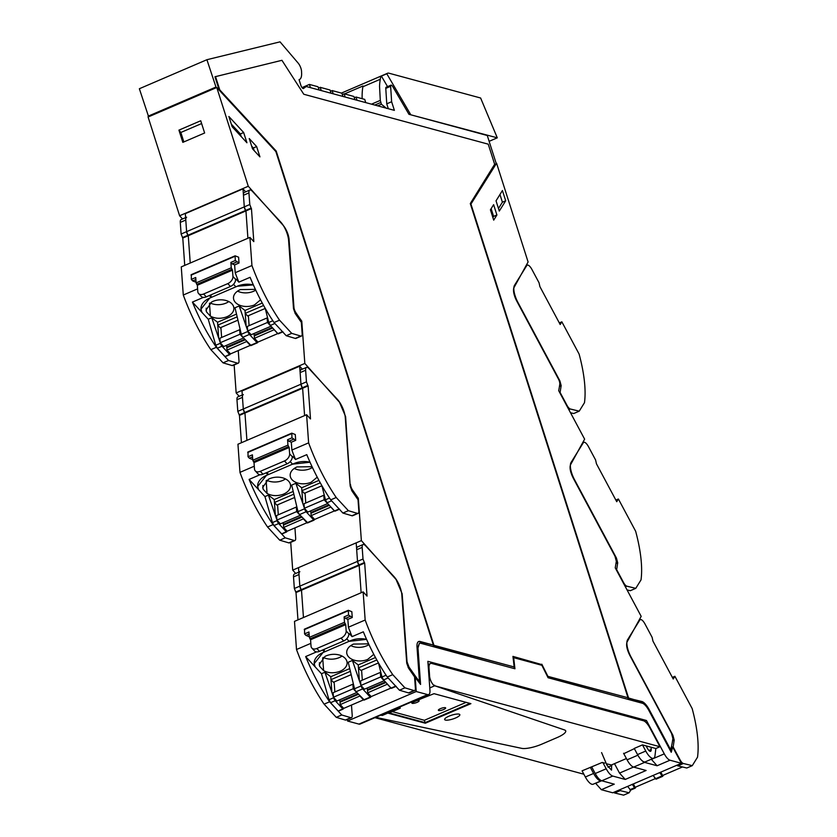 <?xml version="1.0" encoding="UTF-8"?>
<svg xmlns="http://www.w3.org/2000/svg" width="837" height="837" viewBox="0 0 837 837"><rect width="100%" height="100%" fill="white"/><g stroke="black" fill="none" stroke-linecap="round" stroke-linejoin="round"><path stroke-width="1.26" d="M614.484 763.668L619.516 773.085L625.249 779.446L612.757 776.066C610.675 775.355 608.489 772.938 606.208 768.795L602.922 762.643M611.627 764.892L611.523 770.155L606.919 765.123L601.594 752.599M591.717 766.964L595.222 773.514C597.503 777.657 599.69 780.084 601.772 780.785L612.757 776.066M290.711 542.334L292.709 570.123L361.364 540.629L396.047 579.455L402.158 593.799L407.033 661.785L409.011 667.089L416.282 677.426L415.215 677.269A164.763 57.68 66.8 0 0 420.582 684.446L417.977 648.026L419.4 643.308L420.676 643.255L514.943 668.773L513.667 657.662L541.863 665.3L548.089 677.74L642.366 703.247A12.764 4.467 66.8 0 1 648.905 710.519L671.243 752.275A164.763 57.68 66.8 0 0 672.613 746.918A1.915 0.67 66.8 0 1 672.822 747.284L681.391 763.292L612.726 792.785L601.353 789.709L614.264 784.164L601.772 780.785M595.546 783.202L601.353 789.709M681.391 763.292L670.018 760.216A11.174 3.913 66.8 0 1 664.285 753.855L646.446 720.49L427.864 661.335L429.956 690.431A11.174 3.913 66.8 0 1 428.711 694.564L360.046 724.068A11.174 3.913 -113.2 0 1 358.927 724.099L347.554 721.023L347.439 719.412M646.446 720.49L644.574 721.295M651.301 759.253L657.097 765.761L644.616 762.381A12.764 4.467 66.8 0 1 641.728 760.373M637.867 755.194L627.08 759.829A12.764 4.467 66.8 0 0 633.63 767.1L646.112 770.479L625.249 779.446M627.08 759.829L623.575 753.279M415.215 677.259A1.915 0.67 66.8 0 0 415.215 677.572L414.639 677.813M428.711 694.564A11.174 3.913 66.8 0 1 427.592 694.605L416.219 691.529L415.215 677.572M425.52 695.934A7.188 2.511 -113.2 0 1 424.757 697.231A7.188 2.511 -113.2 0 1 424.035 697.252L423.062 696.991M424.757 697.231L413.258 702.17A7.188 2.511 -113.2 0 1 412.536 702.191L411.563 701.929M381.818 715.394L393.317 710.456A7.188 2.511 66.8 0 0 394.039 710.425L382.54 715.363A7.188 2.511 -113.2 0 1 381.818 715.394L380.845 715.122M393.317 710.456L392.344 710.184M394.039 710.425A7.188 2.511 66.8 0 0 394.802 709.138M416.219 691.529L347.554 721.023M416.282 677.426A164.763 57.68 66.8 0 0 419.483 681.611L418.939 681.841A164.763 57.68 66.8 0 1 415.727 677.667L414.671 677.499M671.452 746.499A1.915 0.67 66.8 0 1 672.059 747.159L672.613 746.918M672.059 747.159A164.763 57.68 -113.2 0 1 670.929 751.699M513.667 657.662L513.123 657.892M514.347 668.606L514.159 666.953L433.252 645.128M419.4 643.308L417.422 648.267L419.965 683.63M670.636 749.69L649.334 709.849L648.78 710.09L670.092 749.921L670.636 749.69A164.732 57.68 -113.2 0 0 671.462 746.489A164.732 57.68 -113.2 0 0 672.885 738.496L671.515 733.358L629.822 655.402C626.903 649.47 625.982 644.992 627.07 641.969L641.184 616.356L615.237 567.842L616.335 561.313L614.975 556.176L573.282 478.22C570.353 472.288 569.442 467.81 570.52 464.786L584.634 439.163L558.687 390.659A164.68 57.659 66.8 0 0 559.786 384.131A4.792 1.674 66.8 0 0 558.425 378.983L516.732 301.038A11.174 3.913 66.8 0 1 513.981 287.604L528.095 261.981L496.571 163.225L470.614 204.573M648.78 710.09A14.679 5.137 66.8 0 0 641.247 701.72L627.886 697.807M302.46 88.115L306.227 86.504L394.373 110.358L391.622 101.737L386.757 103.819L385.784 88.387A3.191 1.119 66.8 0 1 386.139 87.236L391.005 85.154A3.191 1.119 66.8 0 1 392.804 86.692L408.948 114.303L487.27 135.5L496.142 163.288L470.582 204.479M391.005 85.154A3.191 1.119 66.8 0 0 390.638 86.305L391.622 101.737M306.227 86.504L303.496 88.481A3.191 1.119 66.8 0 1 303.423 88.523A3.191 1.119 66.8 0 1 300.839 85.228L299.05 79.641A19.146 6.706 66.8 0 0 299.447 79.515A19.146 6.706 66.8 0 0 301.55 72.045A6.414 2.249 66.8 0 0 298.202 63.152L280.029 41.85L206.917 59.709L216.208 87.739L148.097 117.002L179.61 215.758L248.275 186.253L216.762 87.508L216.208 87.739M216.762 87.508L275.875 151.581L433.378 645.076L419.567 641.728A14.679 5.137 66.8 0 0 418.374 641.686M275.666 151.351L219.221 90.124L214.963 76.763L281.933 60.306L303.789 94.257L488.243 144.173L494.657 164.282L470.289 203.558L628.012 697.755L547.377 676.317M541.675 665.248L541.277 664.452L512.997 656.794M206.917 59.709L139.36 88.732L148.641 116.761M649.334 709.849A14.679 5.137 66.8 0 0 641.801 701.49L627.991 698.131M628.535 697.901L471.043 204.395M496.571 163.225L496.027 163.466M388.326 108.716L386.757 103.819M148.118 116.197L215.684 87.174M419.483 681.611L417.004 646.98A14.679 5.137 66.8 0 1 418.646 641.54A14.679 5.137 66.8 0 1 420.111 641.487L433.378 645.076M628.012 697.755L547.325 676.212M433.357 645.463L514.169 666.943L512.945 656.396L541.277 664.452M541.821 664.212L547.743 676.034M433.901 645.222L276.189 151.037L275.635 151.267M276.189 151.037L219.765 89.883L219.221 90.124M215.507 76.533L219.765 89.883M499.302 211.07L505.694 200.775L502.42 190.533L496.038 200.828L499.302 211.07M496.906 214.983L493.621 204.667L490.419 209.836L493.704 220.141L496.906 214.983L493.61 216.396L491.141 208.664M182.832 142.363L178.93 130.133L200.734 120.769L204.636 132.999L182.832 142.363M292.709 570.123L295.702 573.481M300.776 321.565L301.78 321.136A164.68 57.659 -113.2 0 1 295.911 312.714A4.792 1.674 -113.2 0 1 293.944 307.409L293.431 307.629M234.151 364.953L236.16 392.94L304.825 363.446L301.78 321.136M239.173 396.309L236.16 392.94M350.086 484.602L345.608 416.606L339.508 402.273L304.825 363.446M350.483 484.435A4.802 1.684 66.8 0 0 351.195 487.448A4.802 1.684 66.8 0 0 352.461 489.896L358.33 498.318L357.347 498.737M358.33 498.318L361.364 540.629M179.61 215.758L182.497 218.98M248.275 186.253L282.958 225.09A11.174 3.913 -113.2 0 1 289.068 239.424L293.944 307.409M256.635 146.569L249.227 138.534L252.512 148.84L259.93 156.875L256.635 146.569L253.339 147.982L251.655 146.151M254.197 150.67L253.339 147.982M243.661 132.528L228.878 116.5L232.152 126.753L246.936 142.771L243.661 132.528L240.365 133.941L231.315 124.127M241.202 136.567L240.365 133.941M498.486 208.497L502.399 202.188L505.694 200.775M499.951 194.519L502.399 202.188M492.888 217.568L493.61 216.396M178.93 130.133L180.834 132.476L183.858 141.924M201.623 123.552L180.834 132.476M365.738 102.606L364.702 99.383L356.018 97.029L354.313 97.762M357.043 100.252L356.018 97.029M345.116 97.029L344.185 93.828L353.894 96.464L354.93 99.687M333.178 93.796L332.153 90.574L341.862 93.2L342.992 96.454M321.251 90.574L320.226 87.341L330.029 89.998L331.065 93.221M310.443 87.644L309.418 84.422L317.997 86.745L319.127 89.998M309.418 84.422L302.021 87.603M320.226 87.341L318.52 88.073M332.153 90.574L330.448 91.306M344.091 93.807L342.385 94.539M632.207 784.279L634.582 787.711L629.905 789.72L630.606 790.086L627.614 786.393M683.714 767.267L683.034 767.1M635.974 786.937L635.273 788.077L634.582 787.711L635.273 788.077M662.538 776.359L656.062 779.184L653.153 775.418M659.744 772.582L662.046 775.92L655.455 778.745M663.438 775.146L662.653 776.359L662.046 775.92M676.83 765.248A6.382 2.239 66.8 0 0 677.876 765.845L686.779 768.01L692.272 765.656L697.524 757.182A95.732 33.522 66.8 0 0 697.639 756.271A95.732 33.522 66.8 0 0 692.157 708.552L674.894 676.296L673.22 679.006L652.954 641.111L652.107 637.292L644.982 623.973A7.659 2.678 66.8 0 0 640.284 619.631A7.659 2.678 66.8 0 0 639.782 620.081L627.551 639.803A14.041 4.917 66.8 0 0 630.941 656.825L630.648 656.951M672.362 677.384L674.904 676.296M672.697 747.054L673.115 746.866A165.37 57.899 66.8 0 0 673.304 745.913L674.203 740.107L672.927 735.336L630.941 656.825M673.115 746.866L680.062 759.839A6.382 2.239 66.8 0 0 683.369 763.49L692.272 765.656M629.1 792.785L623.607 795.15L614.703 792.984L620.196 790.62L629.1 792.785L630.805 790.034M613.667 792.388A6.382 2.239 66.8 0 0 614.703 792.984M619.16 790.023A6.382 2.239 66.8 0 0 620.196 790.62M653.122 775.428L655.193 778.368M654.921 778.808L635.147 787.293L633.347 783.924M682.385 767.006L662.611 775.501L660.811 772.132M298.547 568.124L299.834 586.141A3.191 1.119 66.8 0 0 301.174 589.708L301.498 590.19L301.174 589.708L358.853 564.933L359.178 565.414L301.498 590.19L303.454 617.528L301.498 590.19L296.005 592.544L297.962 619.882M356.217 543.349L357.514 561.365A3.191 1.119 66.8 0 0 358.853 564.933L359.178 565.414L364.67 563.05L364.346 562.579L358.853 564.933L357.514 561.365L356.677 549.752A7.659 2.678 -113.2 0 1 357.535 546.917L363.028 544.552A7.659 2.678 -113.2 0 1 365.643 545.85L393.955 576.547A14.041 4.917 -113.2 0 1 401.823 594.783L406.74 663.249L408.561 668.177L413.687 675.605A165.37 57.899 -113.2 0 0 414.566 676.851L415.382 688.171A6.382 2.239 -113.2 0 1 414.671 690.525A6.382 2.239 -113.2 0 1 413.991 690.546L408.498 692.9L399.437 690.211L387.259 677.018A95.732 33.522 -113.2 0 1 386.485 675.867L386.014 675.156C377.435 662.161 369.87 647.712 363.331 631.799L352.074 636.633L349.521 633.871A1.601 0.555 66.8 0 0 348.977 633.609A1.601 0.555 66.8 0 0 348.82 633.839L346.173 630.962L345.723 624.643L310.569 639.74L311.019 646.059A6.382 4.248 -42.7 0 0 311.824 648.037A6.382 4.248 -42.7 0 0 316.857 648.487L341.025 638.108A6.382 4.248 -42.7 0 0 346.173 630.962M333.544 697.357L333.649 697.734A3.191 1.119 66.8 0 0 335.218 700.705L342.751 708.866L338.65 710.854M338.075 710.875L330.552 702.714L335.218 700.705M333.649 697.734L328.983 699.742L330.552 702.714M328.983 699.742L321.481 673.733L315.12 666.838A17.87 11.781 175.9 0 1 314.199 663.647L315.12 666.838L305.651 656.574C312.201 672.488 319.755 686.936 328.334 699.92L328.805 700.642A95.732 33.522 -113.2 0 0 329.59 701.793L324.097 704.147A95.732 33.522 -113.2 0 1 323.312 702.996A95.732 33.522 -113.2 0 1 296.507 649.512L294.488 621.378L363.153 591.885L367.035 596.101L364.67 563.05M361.134 592.753L359.178 565.414L361.134 592.753M346.748 638.767L349.113 641.33L366.564 639.374A17.87 11.781 175.9 0 0 350.536 640.713L322.977 652.557A17.87 11.781 175.9 0 0 314.199 663.647L322.977 652.557L324.39 651.95L322.611 650.014M321.481 673.733L324.944 672.247L330.772 676.735L349.646 668.627M364.189 699.878L356.091 691.739A3.191 1.119 66.8 0 1 354.522 688.767L348.234 662.245L352.408 660.445L358.236 664.934L375.478 657.526M323.616 670.636C328.24 673.074 333.388 673.419 339.048 671.661A13.957 9.207 175.9 0 0 339.968 671.316A13.957 9.207 175.9 0 0 340.513 671.086A13.957 9.207 175.9 0 0 347.093 662.548A13.957 9.207 175.9 0 0 345.189 658.384A13.957 9.207 175.9 0 0 326.388 655.769A13.957 9.207 175.9 0 0 324.976 656.417L319.253 664.547L319.671 666.367L323.616 670.636L322.695 657.892M368.615 643.862L353.591 644.072A13.957 9.207 175.9 0 0 346.717 652.745A13.957 9.207 175.9 0 0 348.631 656.909A13.957 9.207 175.9 0 0 367.433 659.514A13.957 9.207 175.9 0 0 367.725 659.389L373.773 654.304M324.944 672.247L333.419 696.907M342.751 708.866L343.442 708.081M395.671 686.131L391.088 688.108L383.555 679.937L381.986 676.976L378.45 662.862M331.829 691.404L330.772 676.735M350.996 674.727L333.408 682.281L330.981 679.654L350.253 671.379M352.408 660.445L360.883 685.116M361.009 685.566L361.113 685.942A3.191 1.119 66.8 0 0 362.683 688.903L370.216 697.075L370.906 696.279M359.293 679.602L358.236 664.934M378.46 662.935L360.873 670.489L358.445 667.863L376.817 659.974M319.41 662.684L319.671 666.367M304.563 629.194L304.553 633.881L308.947 631.987L309.334 637.375L310.569 639.74M316.585 651.877L305.651 656.574M310.83 643.36L296.507 649.512M309.094 634.017L305.913 635.388L308.309 636.371L309.24 635.974M363.143 591.885L365.162 620.018L348.412 627.216L347.857 619.38L352.251 617.497L351.833 611.69L348.338 610.299L348.506 615.007L344.101 616.89L344.488 622.278L309.334 637.375M304.553 633.881L305.913 635.388M345.723 624.643L344.488 622.278M311.824 648.037L314.461 650.893A6.382 4.248 -42.7 0 0 319.493 651.353L316.857 648.487M324.201 649.334L324.39 651.95M351.477 705.047L352.21 715.3A6.382 2.239 -113.2 0 1 351.498 717.665A6.382 2.239 -113.2 0 1 350.829 717.675L341.758 714.986L329.59 701.793M341.758 714.986L336.265 717.34L324.097 704.147M295.681 592.073L301.174 589.708L299.834 586.141L299.008 574.527L293.515 576.881L294.342 588.505L296.005 592.544M293.515 576.881A7.659 2.678 -113.2 0 1 294.362 574.046L298.83 572.131M351.498 717.665L346.005 720.029A6.382 2.239 -113.2 0 1 345.336 720.04L336.265 717.34M348.506 615.007L352.251 617.497M347.857 619.38L345.461 618.397L349.856 616.503M344.101 616.89L345.461 618.397M348.412 627.216A95.732 33.522 66.8 0 0 352.074 636.633M413.991 690.546L404.93 687.847L392.752 674.653L387.259 677.018M392.752 674.653A95.732 33.522 -113.2 0 1 391.978 673.503A95.732 33.522 -113.2 0 1 365.173 620.018M364.346 562.579L363.007 559.011L362.17 547.388A7.659 2.678 -113.2 0 1 363.028 544.552M319.493 651.353L343.672 640.975A6.382 4.248 -42.7 0 0 348.82 633.839M299.008 574.527A7.659 2.678 -113.2 0 1 299.855 571.692M404.93 687.847L399.437 690.211M414.671 690.525L409.178 692.89A6.382 2.239 -113.2 0 1 408.498 692.9M333.44 697.242L336.924 701.029L356.698 692.534L353.214 688.746L333.44 697.242L333.116 692.701L352.89 684.206L353.214 688.746M360.004 696.112L363.488 699.889L343.714 708.384L340.23 704.608L359.994 695.966M339.56 699.899A3.191 1.119 66.8 0 1 339.968 701.479L340.23 704.608M334.842 691.958L334.13 681.977M340.052 702.212L358.456 694.302M360.904 685.451L364.388 689.228L384.162 680.732L380.678 676.955L360.904 685.451L360.58 680.899L380.354 672.404L380.678 676.955M387.468 684.31L390.952 688.087L371.178 696.583L367.694 692.806L387.458 684.174M367.024 688.098A3.191 1.119 66.8 0 1 367.433 689.678L367.694 692.806M362.316 680.157L361.594 670.175M367.516 690.41L385.92 682.511M627.049 589.928L630.271 590.713L635.764 588.348L641.027 579.874A95.732 33.522 66.8 0 0 641.142 578.963A95.732 33.522 66.8 0 0 635.649 531.254L618.397 498.998L616.723 501.698L596.457 463.813L595.599 459.984L588.474 446.665A7.659 2.678 66.8 0 0 583.776 442.334A7.659 2.678 66.8 0 0 583.284 442.783L571.043 462.505A14.041 4.917 66.8 0 0 574.433 479.528L574.056 479.685M615.854 500.087L618.397 498.998M616.241 569.725L616.618 569.568A165.37 57.899 66.8 0 0 616.806 568.616L617.706 562.809L616.43 558.028L574.433 479.528M616.618 569.568L623.555 582.542A6.382 2.239 66.8 0 0 626.871 586.182L635.764 588.348M302.345 369.18L299.677 366.198L241.998 390.973L243.295 408.99A3.191 1.119 66.8 0 0 244.624 412.557L244.948 413.028L244.624 412.557L302.303 387.782L302.628 388.253L244.948 413.028L246.915 440.367L244.948 413.028L239.455 415.393L241.422 442.731M299.677 366.198L300.964 384.214A3.191 1.119 66.8 0 0 302.303 387.782L302.628 388.253L308.121 385.899L307.796 385.418L302.303 387.782L300.964 384.214L300.138 372.591A7.659 2.678 -113.2 0 1 300.996 369.755L306.488 367.401A7.659 2.678 -113.2 0 1 309.094 368.698L337.416 399.385A14.041 4.917 -113.2 0 1 345.283 417.621L350.19 486.098L352.011 491.026L357.137 498.454A165.37 57.899 -113.2 0 0 358.027 499.699L358.843 511.009A6.382 2.239 -113.2 0 1 358.121 513.374A6.382 2.239 -113.2 0 1 357.451 513.384L351.958 515.749L342.888 513.05L330.72 499.856A95.732 33.522 -113.2 0 1 329.945 498.706L329.464 497.994C320.885 485 313.331 470.551 306.781 454.648L295.524 459.482L292.981 456.72A1.601 0.555 66.8 0 0 292.437 456.447A1.601 0.555 66.8 0 0 292.27 456.688L289.633 453.811L289.173 447.481L254.019 462.589L254.479 468.908A6.382 4.248 -42.7 0 0 255.275 470.875A6.382 4.248 -42.7 0 0 260.307 471.336L284.486 460.957A6.382 4.248 -42.7 0 0 289.633 453.811M276.995 520.206L277.11 520.583A3.191 1.119 66.8 0 0 278.669 523.554L286.202 531.715L282.111 533.703M281.535 533.724L274.002 525.552L278.669 523.554M277.11 520.583L272.443 522.591L274.002 525.552M272.443 522.591L264.942 496.582L258.57 489.676A17.87 11.781 175.9 0 1 257.65 486.485L258.57 489.676L249.112 479.423C255.651 495.326 263.216 509.775 271.784 522.769L272.266 523.481A95.732 33.522 -113.2 0 0 273.04 524.632L267.547 526.996A95.732 33.522 -113.2 0 1 266.773 525.845A95.732 33.522 -113.2 0 1 239.957 472.361M304.595 415.591L302.628 388.253L304.595 415.591M290.198 461.605L292.563 464.169L310.025 462.223A17.87 11.781 175.9 0 0 293.986 463.562L266.428 475.406A17.87 11.781 175.9 0 0 257.65 486.485L266.428 475.406L267.85 474.788L266.072 472.863M264.942 496.582L268.405 495.096L274.233 499.584L293.107 491.476M307.65 522.727L299.541 514.588A3.191 1.119 66.8 0 1 297.982 511.616L291.695 485.083L295.869 483.294L301.697 487.783L318.939 480.375M267.066 493.474C271.701 495.922 276.848 496.268 282.498 494.51A13.957 9.207 175.9 0 0 283.419 494.165A13.957 9.207 175.9 0 0 283.973 493.924A13.957 9.207 175.9 0 0 290.554 485.387A13.957 9.207 175.9 0 0 288.639 481.223A13.957 9.207 175.9 0 0 269.838 478.618A13.957 9.207 175.9 0 0 268.436 479.266L262.713 487.385L263.121 489.206L267.066 493.474L266.156 480.731M312.065 466.701L297.051 466.92A13.957 9.207 175.9 0 0 290.177 475.583A13.957 9.207 175.9 0 0 292.082 479.747A13.957 9.207 175.9 0 0 310.883 482.363A13.957 9.207 175.9 0 0 311.186 482.238L317.223 477.153M268.405 495.096L276.869 519.756M286.202 531.715L286.892 530.93M339.131 508.98L334.538 510.947L327.005 502.786L325.447 499.815L321.9 485.711M275.279 514.253L274.233 499.584M294.457 497.576L276.859 505.129L274.442 502.503L293.714 494.228M295.869 483.294L304.333 507.954M304.469 508.404L304.574 508.781A3.191 1.119 66.8 0 0 306.133 511.752L313.666 519.913L314.356 519.128M302.743 502.451L301.697 487.783M321.921 485.774L304.333 493.328L301.906 490.702L320.268 482.813M262.86 485.523L263.121 489.206M248.024 452.032L248.014 456.72L252.408 454.836L252.795 460.224L254.019 462.589M260.035 474.725L249.112 479.423M254.281 466.209L239.968 472.35L237.949 444.217M252.554 456.866L249.374 458.226L251.759 459.22L252.69 458.822M357.451 513.384L348.38 510.696L336.212 497.502A95.732 33.522 -113.2 0 1 335.438 496.351A95.732 33.522 -113.2 0 1 308.623 442.857L291.872 450.055L291.307 442.229L295.702 440.346L295.283 434.529L291.799 433.147L291.956 437.845L287.562 439.739L287.949 445.117L252.795 460.224M308.623 442.867L306.604 414.733L237.938 444.227M248.014 456.72L249.374 458.226M289.173 447.481L287.949 445.117M255.275 470.875L257.922 473.742A6.382 4.248 -42.7 0 0 262.954 474.202L260.307 471.336M267.662 472.173L267.85 474.788M294.938 527.896L295.67 538.149A6.382 2.239 -113.2 0 1 294.959 540.514A6.382 2.239 -113.2 0 1 294.279 540.524L285.218 537.825L273.04 524.632M285.218 537.825L279.725 540.189L267.547 526.996M239.131 414.922L244.624 412.557L243.295 408.99L242.458 397.366L236.965 399.73L237.802 411.354L239.455 415.393M236.965 399.73A7.659 2.678 -113.2 0 1 237.823 396.895L242.291 394.98M294.959 540.514L289.466 542.868A6.382 2.239 -113.2 0 1 288.786 542.878L279.725 540.189M291.956 437.845L295.702 440.346M291.307 442.229L288.922 441.235L293.316 439.352M287.562 439.739L288.922 441.235M291.872 450.055A95.732 33.522 66.8 0 0 295.524 459.482M336.212 497.502L330.72 499.856M307.796 385.418L306.457 381.85L305.631 370.236A7.659 2.678 -113.2 0 1 306.488 367.401M306.604 414.733L310.496 418.939L308.121 385.899M262.954 474.202L287.122 463.813A6.382 4.248 -42.7 0 0 292.27 456.688M242.458 397.366A7.659 2.678 -113.2 0 1 243.316 394.541M348.38 510.696L342.888 513.05M358.121 513.374L352.628 515.738A6.382 2.239 -113.2 0 1 351.958 515.749M276.89 520.091L280.385 523.868L300.159 515.372L296.664 511.595L276.89 520.091L276.566 515.54L296.34 507.044L296.664 511.595M303.454 518.95L306.949 522.727L287.175 531.223L283.68 527.446L303.444 518.814M283.011 522.738A3.191 1.119 66.8 0 1 283.419 524.328L283.68 527.446M278.302 514.797L277.591 504.816M283.513 525.05L301.916 517.151M304.354 508.289L307.849 512.077L327.623 503.581L324.139 499.794L304.354 508.289L304.03 503.748L323.804 495.253L324.139 499.794M330.918 507.159L334.413 510.936L314.639 519.432L311.144 515.644L330.908 507.013M310.475 510.947A3.191 1.119 66.8 0 1 310.883 512.526L311.144 515.644M305.767 502.995L305.055 493.024M310.977 513.259L329.38 505.349M570.499 412.746L573.732 413.53L579.225 411.166L584.477 402.691A95.732 33.522 66.8 0 0 584.592 401.781A95.732 33.522 66.8 0 0 579.11 354.072L561.847 321.816L560.173 324.515L539.907 286.631L539.059 282.801L531.934 269.483A7.659 2.678 66.8 0 0 527.237 265.151A7.659 2.678 66.8 0 0 526.735 265.601L514.504 285.323A14.041 4.917 66.8 0 0 517.883 302.345L517.517 302.502M559.315 322.904L561.857 321.816M559.702 392.543L560.068 392.386A165.37 57.899 66.8 0 0 560.256 391.434L561.156 385.627L559.88 380.845L517.883 302.345M560.068 392.386L567.015 405.359A6.382 2.239 66.8 0 0 570.321 409L579.225 411.166M245.659 191.84L242.992 188.859L185.322 213.634L186.609 231.661A3.191 1.119 66.8 0 0 187.948 235.228L188.273 235.699L187.948 235.228L245.628 210.453L245.952 210.924L188.273 235.699L190.229 263.038L188.273 235.699L182.78 238.053L184.736 265.392M242.992 188.859L244.289 206.875A3.191 1.119 66.8 0 0 245.628 210.453L245.952 210.924L251.445 208.559L251.121 208.089L245.628 210.453L244.289 206.875L243.452 195.262A7.659 2.678 -113.2 0 1 244.31 192.426L249.803 190.062A7.659 2.678 -113.2 0 1 252.418 191.359L280.73 222.056A14.041 4.917 -113.2 0 1 288.598 240.292L293.515 308.759L295.335 313.687L300.462 321.126A165.37 57.899 -113.2 0 0 301.341 322.36L302.157 333.681A6.382 2.239 -113.2 0 1 301.446 336.045A6.382 2.239 -113.2 0 1 300.765 336.055L295.273 338.41L286.212 335.721L274.034 322.527A95.732 33.522 -113.2 0 1 273.26 321.377L272.778 320.655C264.21 307.671 256.645 293.222 250.106 277.309L238.848 282.142L236.296 279.391A1.601 0.555 66.8 0 0 235.752 279.119A1.601 0.555 66.8 0 0 235.595 279.349L232.948 276.472L232.498 270.152L197.344 285.25L197.794 291.579A6.382 4.248 -42.7 0 0 198.599 293.546A6.382 4.248 -42.7 0 0 203.632 293.996L227.8 283.617A6.382 4.248 -42.7 0 0 232.948 276.472M220.319 342.867L220.424 343.243A3.191 1.119 66.8 0 0 221.993 346.215L229.526 354.375L225.425 356.363M224.85 356.384L217.327 348.223L221.993 346.215M220.424 343.243L215.758 345.252L217.327 348.223M215.758 345.252L208.256 319.242L201.895 312.347A17.87 11.781 175.9 0 1 200.974 309.156L201.895 312.347L192.426 302.084C198.976 317.997 206.53 332.446 215.109 345.43L215.58 346.152A95.732 33.522 -113.2 0 0 216.364 347.303L210.872 349.657A95.732 33.522 -113.2 0 1 210.087 348.516A95.732 33.522 -113.2 0 1 183.282 295.022L181.263 266.888L249.928 237.394L253.81 241.611L251.445 208.559M247.909 238.263L245.952 210.924L247.909 238.263M237.31 286.233L253.339 284.894A17.87 11.781 175.9 0 0 237.31 286.223L209.752 298.066A17.87 11.781 175.9 0 0 200.974 309.156L209.752 298.066L211.165 297.459L209.386 295.524M208.256 319.242L211.719 317.757L217.547 322.245L236.421 314.137M250.964 345.388L242.866 337.248A3.191 1.119 66.8 0 1 241.297 334.277L235.009 307.754L239.183 305.965L245.011 310.443L262.253 303.046M210.39 316.145C215.015 318.594 220.162 318.928 225.823 317.171A13.957 9.207 175.9 0 0 226.743 316.825A13.957 9.207 175.9 0 0 227.287 316.595A13.957 9.207 175.9 0 0 233.868 308.058A13.957 9.207 175.9 0 0 231.964 303.894A13.957 9.207 175.9 0 0 213.163 301.278A13.957 9.207 175.9 0 0 211.751 301.927L206.028 310.056L206.446 311.877L210.39 316.145L209.47 303.402M255.39 289.372L240.365 289.592A13.957 9.207 175.9 0 0 233.492 298.254A13.957 9.207 175.9 0 0 235.406 302.419A13.957 9.207 175.9 0 0 254.207 305.034A13.957 9.207 175.9 0 0 254.5 304.909L260.548 299.813M211.719 317.757L220.194 342.417M229.526 354.375L230.217 353.591M282.446 331.64L277.863 333.618L270.33 325.447L268.761 322.486L265.224 308.372M218.603 336.913L217.547 322.245M237.771 320.236L220.183 327.801L217.756 325.164L237.028 316.888M239.183 305.965L247.658 330.625M247.783 331.075L247.888 331.452A3.191 1.119 66.8 0 0 249.457 334.423L256.99 342.584L257.681 341.799M246.068 325.122L245.011 310.443M265.235 308.445L247.647 315.999L245.22 313.373L263.592 305.484M206.184 308.194L206.446 311.877M191.338 274.703L191.328 279.391L195.722 277.507L196.109 282.885L197.344 285.25M203.36 297.397L192.426 302.084M197.605 288.87L183.282 295.022M195.868 279.527L192.688 280.897L195.084 281.881L196.015 281.483M300.765 336.055L291.705 333.356L279.527 320.163A95.732 33.522 -113.2 0 1 278.752 319.012A95.732 33.522 -113.2 0 1 251.947 265.528L235.187 272.726L234.632 264.9L239.026 263.006L238.608 257.2L235.113 255.819L235.281 260.516L230.876 262.399L231.263 267.788L196.109 282.885M251.937 265.528L249.918 237.394M191.328 279.391L192.688 280.897M232.498 270.152L231.263 267.788M198.599 293.546L201.236 296.403A6.382 4.248 -42.7 0 0 206.268 296.863L203.632 293.996M210.976 294.844L211.165 297.459M238.252 350.557L238.984 360.81A6.382 2.239 -113.2 0 1 238.273 363.174A6.382 2.239 -113.2 0 1 237.603 363.185L228.532 360.496L216.364 347.303M228.532 360.496L223.04 362.85L210.872 349.657M182.456 237.582L187.948 235.228L186.609 231.661L185.783 220.037L180.29 222.391L181.116 234.015L182.78 238.053M180.29 222.391A7.659 2.678 -113.2 0 1 181.137 219.566L185.605 217.641M238.273 363.174L232.78 365.539A6.382 2.239 -113.2 0 1 232.111 365.549L223.04 362.85M235.281 260.516L239.026 263.006M234.632 264.9L232.236 263.906L236.63 262.023M230.876 262.399L232.236 263.906M235.187 272.726A95.732 33.522 66.8 0 0 238.848 282.142M279.527 320.163L274.034 322.527M251.121 208.089L249.782 204.521L248.945 192.897A7.659 2.678 -113.2 0 1 249.803 190.062M206.268 296.863L230.447 286.484A6.382 4.248 -42.7 0 0 235.595 279.349M185.783 220.037A7.659 2.678 -113.2 0 1 186.63 217.201M233.523 284.277L235.888 286.84L237.31 286.223M291.705 333.356L286.212 335.721M301.446 336.045L295.953 338.399A6.382 2.239 -113.2 0 1 295.273 338.41M220.215 342.751L223.699 346.539L243.473 338.043L239.989 334.256L220.215 342.751L219.89 338.211L239.664 329.715L239.989 334.256M246.779 341.622L250.263 345.399L230.489 353.894L227.005 350.117L246.769 341.475M226.335 345.409A3.191 1.119 66.8 0 1 226.743 346.989L227.005 350.117M221.617 337.468L220.905 327.487M226.827 347.721L245.231 339.812M247.679 330.96L251.163 334.737L270.937 326.242L267.453 322.465L247.679 330.96L247.354 326.409L267.129 317.914L267.453 322.465M274.243 329.82L277.727 333.597L257.953 342.092L254.469 338.315L274.233 329.684M253.799 333.607A3.191 1.119 66.8 0 1 254.207 335.187L254.469 338.315M249.091 325.666L248.369 315.685M254.291 335.919L272.695 328.02M392.302 711.607L424.38 720.291L425.123 722.645L389.226 712.936L425.123 722.645L469.955 703.394L425.123 722.645L425.311 723.231L470.907 703.655L434.047 693.674L421.618 698.581M398.266 707.642L400.264 708.186L399.029 707.317L400.076 707.6L399.877 706.951M431.746 663.459A12.764 4.467 66.8 0 0 430.459 663.511A12.764 4.467 66.8 0 0 429.036 668.229L429.622 676.401A6.382 2.239 66.8 0 0 430.208 679.184A6.382 2.239 66.8 0 0 434.738 685.785L659.964 746.74L649.951 728.012A12.764 4.467 66.8 0 0 647.106 723.681A12.764 4.467 66.8 0 0 643.402 720.741L431.746 663.459M659.964 746.74L655.842 748.508L654.994 755.654A12.764 4.467 -113.2 0 1 653.603 758.259L645.358 761.806A12.764 4.467 -113.2 0 1 637.532 754.576L634.237 748.435L642.481 744.888L645.766 751.04L637.532 754.576M653.603 758.259A12.764 4.467 -113.2 0 1 645.766 751.04M651.196 749.513L651.081 747.221L646.091 745.872L647.43 748.362A5.179 1.81 -113.2 0 0 650.611 751.302A5.179 1.81 -113.2 0 0 651.196 749.513L648.905 750.496M585.345 776.987L593.59 773.451A12.764 4.467 66.8 0 0 601.416 780.68A12.764 4.467 66.8 0 0 601.437 780.67L593.171 784.217A12.764 4.467 66.8 0 1 585.345 776.987L582.06 770.846L602.211 762.455L604.732 763.135M440.408 708.667A3.829 0.963 162.3 0 0 438.358 710.268A3.829 0.963 162.3 0 0 443.589 709.535A3.829 0.963 162.3 0 0 445.65 707.935A3.829 0.963 162.3 0 0 440.408 708.667M424.035 697.252L412.536 702.191A3.829 0.963 162.3 0 0 411.835 703.09A3.829 0.963 162.3 0 0 417.077 702.358A3.829 0.963 162.3 0 0 419.128 700.757A3.829 0.963 162.3 0 0 417.004 700.559M646.091 745.872L642.481 744.888M655.842 748.508L651.081 747.221M623.795 753.677L634.352 748.644M626.4 758.542L611.47 764.955L606.344 763.773M593.59 773.451L590.294 767.309M583.86 774.215L374.924 717.675M424.38 720.291L466.125 702.358M429.779 687.92L434.738 685.785L564.525 729.948A15.955 3.997 162.3 0 1 565.718 730.91A15.955 3.997 162.3 0 0 564.525 729.948L434.738 685.785L429.779 687.92M557.16 737.554A15.955 3.997 162.3 0 0 565.718 730.91A15.955 3.997 162.3 0 1 557.16 737.554L541.748 744.177L557.16 737.554M521.681 748.351A15.955 3.997 162.3 0 0 541.748 744.177A15.955 3.997 162.3 0 1 521.681 748.351L375.719 717.33L521.681 748.351M459.094 714.149A7.983 1.998 162.3 0 0 450.233 715.677A7.983 1.998 162.3 0 0 444.635 719.527A7.983 1.998 162.3 0 0 445.368 720.05A7.983 1.998 162.3 0 0 454.229 718.523A7.983 1.998 162.3 0 0 459.837 714.672A7.983 1.998 162.3 0 0 459.094 714.149A7.983 1.998 162.3 0 0 450.233 715.677A7.983 1.998 162.3 0 0 444.635 719.527A7.983 1.998 162.3 0 0 445.368 720.05A7.983 1.998 162.3 0 0 454.229 718.523A7.983 1.998 162.3 0 0 459.837 714.672A7.983 1.998 162.3 0 0 459.094 714.149M400.264 708.186L388.452 713.26L425.311 723.231M434.549 685.2L434.738 685.785M489.132 141.327L497.283 137.823L409.984 114.585M344.509 93.922L362.996 85.981A15.955 5.587 66.8 0 0 362.902 86.734A76.585 26.815 66.8 0 0 362.159 93.922A76.585 26.815 66.8 0 0 362.159 98.693M497.283 137.823L480.616 98.002L389.09 73.237A15.955 5.587 -113.2 0 0 387.489 73.29A15.955 5.587 -113.2 0 0 386.809 73.771L410.538 114.345M386.809 73.771L381.4 76.094A15.955 5.587 66.8 0 0 380.709 77.213A15.955 5.587 66.8 0 0 380.291 79.264A76.585 26.815 66.8 0 0 379.548 86.452L380.301 100.388L371.502 104.165M387.552 86.629L381.4 76.094M386.548 108.381L381.41 104.248L380.301 100.388M362.902 86.734L380.291 79.264M633.525 767.069L619.516 773.085M607.955 767.173L611.805 765.52M601.667 780.754L595.62 783.348M664.285 753.855L651.374 759.4M595.222 773.514L606.208 768.795M633.63 767.1L644.616 762.381M670.018 760.216L657.097 765.761M427.592 694.605L358.927 724.099M417.977 648.026L417.422 648.267M409.011 667.089L408.121 667.466M641.247 701.72L641.801 701.49M385.784 88.387L390.638 86.305M420.111 641.487L419.567 641.728M295.911 312.714L294.98 313.122M351.571 490.283L352.461 489.896M289.068 239.424L288.545 239.654M635.074 788.161L630.606 790.086M677.876 765.845L683.369 763.49M674.203 740.107L672.55 740.829M638.924 620.458L639.782 620.081M294.342 588.505L363.007 559.011M381.986 676.976L386.056 675.229M383.555 679.937L388.138 677.97M354.522 688.767L361.113 685.942M323.333 657.411A13.957 9.207 175.9 0 0 332.645 659.137A13.957 9.207 175.9 0 0 338.985 657.715A13.957 9.207 175.9 0 0 339.54 657.474A13.957 9.207 175.9 0 0 342.04 656.072M350.797 645.609A13.957 9.207 175.9 0 0 360.109 647.336A13.957 9.207 175.9 0 0 366.449 645.913A13.957 9.207 175.9 0 0 367.004 645.683A13.957 9.207 175.9 0 0 368.971 644.626M356.091 691.739L362.683 688.903M363.624 699.899L370.216 697.075M348.202 610.78L304.25 629.654M345.085 623.785L309.931 638.882M343.672 640.975L341.025 638.108M350.829 717.675L345.336 720.04M348.83 634.174L349.521 633.871M362.17 547.388L356.677 549.752M339.968 701.479L357.943 693.758M367.433 689.678L385.418 681.956M625.385 586.821L626.871 586.182M617.706 562.809L616.022 563.531M616.43 558.028L615.875 558.269M582.447 443.139L583.284 442.783M237.802 411.354L306.457 381.85M325.447 499.815L329.516 498.067M327.005 502.786L331.598 500.819M297.982 511.616L304.574 508.781M266.794 480.26A13.957 9.207 175.9 0 0 276.095 481.976A13.957 9.207 175.9 0 0 282.446 480.564A13.957 9.207 175.9 0 0 282.99 480.323A13.957 9.207 175.9 0 0 285.49 478.91M294.258 468.458A13.957 9.207 175.9 0 0 303.559 470.185A13.957 9.207 175.9 0 0 309.91 468.762A13.957 9.207 175.9 0 0 310.454 468.521A13.957 9.207 175.9 0 0 312.421 467.475M299.541 514.588L306.133 511.752M307.074 522.748L313.666 519.913M291.653 433.618L247.71 452.493M288.535 446.623L253.381 461.731M287.122 463.813L284.486 460.957M294.279 540.524L288.786 542.878M292.28 457.012L292.981 456.72M305.631 370.236L300.138 372.591M283.419 524.328L301.404 516.596M310.883 512.526L328.868 504.805M568.846 409.638L570.321 409M561.156 385.627L559.472 386.349M559.88 380.845L559.325 381.086M525.908 265.957L526.735 265.601M181.116 234.015L249.782 204.521M268.761 322.486L272.831 320.738M270.33 325.447L274.913 323.48M241.297 334.277L247.888 331.452M210.108 302.921A13.957 9.207 175.9 0 0 219.42 304.647A13.957 9.207 175.9 0 0 225.76 303.224A13.957 9.207 175.9 0 0 226.314 302.994A13.957 9.207 175.9 0 0 228.815 301.582M237.572 291.13A13.957 9.207 175.9 0 0 246.884 292.845A13.957 9.207 175.9 0 0 253.224 291.422A13.957 9.207 175.9 0 0 253.778 291.192A13.957 9.207 175.9 0 0 255.745 290.136M242.866 337.248L249.457 334.423M250.399 345.409L256.99 342.584M234.977 256.289L191.024 275.164M231.859 269.294L196.705 284.392M230.447 286.484L227.8 283.617M237.603 363.185L232.111 365.549M235.605 279.684L236.296 279.391M248.945 192.897L243.452 195.262M226.743 346.989L244.718 339.267M254.207 335.187L272.192 327.466M428.387 668.512L429.036 668.229M428.973 676.673L429.622 676.401M381.41 104.248L377.686 105.839M380.584 102.564L374.777 105.054M635.189 788.151L630.523 790.159M662.653 776.359L656.062 779.184M639.102 620.144L640.284 619.631M338.514 711.094L343.18 709.085M391.517 688.317L396.194 686.319M364.053 700.119L370.645 697.284M348.338 610.299L304.396 629.183M582.625 442.825L583.776 442.334M281.975 533.933L286.641 531.934M334.978 511.166L339.644 509.158M307.514 522.958L314.105 520.133M291.799 433.147L247.857 452.022M526.075 265.643L527.237 265.151M225.289 356.604L229.955 354.595M278.292 333.827L282.969 331.829M250.828 345.629L257.419 342.793M235.113 255.819L191.171 274.693M428.094 664.526L430.459 663.511M341.412 93.085L387.489 73.29"/></g></svg>
